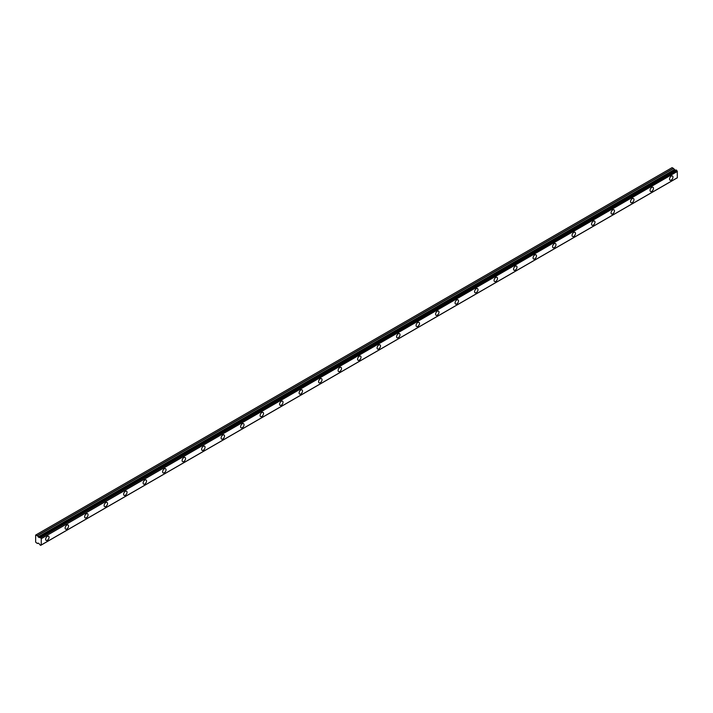 <?xml version="1.0" encoding="UTF-8"?>
<svg xmlns="http://www.w3.org/2000/svg" width="713" height="713" viewBox="0 0 713 713"><rect width="100%" height="100%" fill="white"/><g stroke="black" fill="none" stroke-linecap="round" stroke-linejoin="round"><path stroke-width="1.07" d="M671.254 180.077A2.415 1.39 120 0 0 672.831 177.947A2.415 1.39 120 0 0 672.466 176.013A2.415 1.39 120 0 0 671.254 176.138A2.415 1.39 120 0 0 669.685 178.259A2.415 1.39 120 0 0 670.051 180.193A2.415 1.39 120 0 0 671.254 180.077M47.352 540.285A2.415 1.39 120 0 0 48.921 538.155A2.415 1.39 120 0 0 48.555 536.221A2.415 1.39 120 0 0 47.352 536.345A2.415 1.39 120 0 0 45.775 538.467A2.415 1.39 120 0 0 46.14 540.401A2.415 1.39 120 0 0 47.352 540.285M66.844 529.028A2.415 1.39 120 0 0 68.421 526.898A2.415 1.39 120 0 0 68.056 524.964A2.415 1.39 120 0 0 66.844 525.089A2.415 1.39 120 0 0 65.266 527.21A2.415 1.39 120 0 0 65.641 529.144A2.415 1.39 120 0 0 66.844 529.028M86.344 517.772A2.415 1.39 120 0 0 87.922 515.642A2.415 1.39 120 0 0 87.547 513.708A2.415 1.39 120 0 0 86.344 513.832A2.415 1.39 120 0 0 84.767 515.954A2.415 1.39 120 0 0 85.132 517.888A2.415 1.39 120 0 0 86.344 517.772M105.836 506.515A2.415 1.39 120 0 0 107.413 504.385A2.415 1.39 120 0 0 107.048 502.451A2.415 1.39 120 0 0 105.836 502.576A2.415 1.39 120 0 0 104.267 504.697A2.415 1.39 120 0 0 104.633 506.631A2.415 1.39 120 0 0 105.836 506.515M125.336 495.259A2.415 1.39 120 0 0 126.914 493.129A2.415 1.39 120 0 0 126.54 491.195A2.415 1.39 120 0 0 125.336 491.319A2.415 1.39 120 0 0 123.759 493.441A2.415 1.39 120 0 0 124.133 495.375A2.415 1.39 120 0 0 125.336 495.259M144.837 484.002A2.415 1.39 120 0 0 146.415 481.872A2.415 1.39 120 0 0 146.04 479.938A2.415 1.39 120 0 0 144.837 480.063A2.415 1.39 120 0 0 143.26 482.184A2.415 1.39 120 0 0 143.625 484.118A2.415 1.39 120 0 0 144.837 484.002M164.329 472.746A2.415 1.39 120 0 0 165.906 470.616A2.415 1.39 120 0 0 165.541 468.682A2.415 1.39 120 0 0 164.329 468.806A2.415 1.39 120 0 0 162.751 470.928A2.415 1.39 120 0 0 163.125 472.862A2.415 1.39 120 0 0 164.329 472.746M183.829 461.489A2.415 1.39 120 0 0 185.407 459.359A2.415 1.39 120 0 0 185.032 457.425A2.415 1.39 120 0 0 183.829 457.55A2.415 1.39 120 0 0 182.252 459.671A2.415 1.39 120 0 0 182.626 461.605A2.415 1.39 120 0 0 183.829 461.489M203.33 450.233A2.415 1.39 120 0 0 204.898 448.103A2.415 1.39 120 0 0 204.533 446.169A2.415 1.39 120 0 0 203.33 446.293A2.415 1.39 120 0 0 201.752 448.415A2.415 1.39 120 0 0 202.118 450.349A2.415 1.39 120 0 0 203.33 450.233M222.821 438.976A2.415 1.39 120 0 0 224.399 436.846A2.415 1.39 120 0 0 224.025 434.912A2.415 1.39 120 0 0 222.821 435.037A2.415 1.39 120 0 0 221.244 437.158A2.415 1.39 120 0 0 221.618 439.092A2.415 1.39 120 0 0 222.821 438.976M242.322 427.72A2.415 1.39 120 0 0 243.899 425.59A2.415 1.39 120 0 0 243.525 423.656A2.415 1.39 120 0 0 242.322 423.78A2.415 1.39 120 0 0 240.744 425.902A2.415 1.39 120 0 0 241.11 427.836A2.415 1.39 120 0 0 242.322 427.72M261.814 416.463A2.415 1.39 120 0 0 263.391 414.333A2.415 1.39 120 0 0 263.026 412.399A2.415 1.39 120 0 0 261.814 412.524A2.415 1.39 120 0 0 260.245 414.645A2.415 1.39 120 0 0 260.61 416.579A2.415 1.39 120 0 0 261.814 416.463M281.314 405.207A2.415 1.39 120 0 0 282.892 403.077A2.415 1.39 120 0 0 282.517 401.143A2.415 1.39 120 0 0 281.314 401.267A2.415 1.39 120 0 0 279.737 403.389A2.415 1.39 120 0 0 280.111 405.323A2.415 1.39 120 0 0 281.314 405.207M300.815 393.95A2.415 1.39 120 0 0 302.383 391.82A2.415 1.39 120 0 0 302.018 389.886A2.415 1.39 120 0 0 300.815 390.011A2.415 1.39 120 0 0 299.237 392.132A2.415 1.39 120 0 0 299.603 394.066A2.415 1.39 120 0 0 300.815 393.95M320.306 382.694A2.415 1.39 120 0 0 321.884 380.564A2.415 1.39 120 0 0 321.518 378.63A2.415 1.39 120 0 0 320.306 378.755A2.415 1.39 120 0 0 318.729 380.876A2.415 1.39 120 0 0 319.103 382.81A2.415 1.39 120 0 0 320.306 382.694M339.807 371.437A2.415 1.39 120 0 0 341.384 369.307A2.415 1.39 120 0 0 341.01 367.373A2.415 1.39 120 0 0 339.807 367.498A2.415 1.39 120 0 0 338.229 369.619A2.415 1.39 120 0 0 338.604 371.553A2.415 1.39 120 0 0 339.807 371.437M359.299 360.181A2.415 1.39 120 0 0 360.876 358.051A2.415 1.39 120 0 0 360.511 356.117A2.415 1.39 120 0 0 359.299 356.242A2.415 1.39 120 0 0 357.73 358.363A2.415 1.39 120 0 0 358.095 360.297A2.415 1.39 120 0 0 359.299 360.181M378.799 348.924A2.415 1.39 120 0 0 380.377 346.794A2.415 1.39 120 0 0 380.002 344.86A2.415 1.39 120 0 0 378.799 344.985A2.415 1.39 120 0 0 377.222 347.106A2.415 1.39 120 0 0 377.596 349.04A2.415 1.39 120 0 0 378.799 348.924M398.3 337.668A2.415 1.39 120 0 0 399.877 335.538A2.415 1.39 120 0 0 399.503 333.604A2.415 1.39 120 0 0 398.3 333.729A2.415 1.39 120 0 0 396.722 335.85A2.415 1.39 120 0 0 397.088 337.784A2.415 1.39 120 0 0 398.3 337.668M417.791 326.411A2.415 1.39 120 0 0 419.369 324.281A2.415 1.39 120 0 0 419.003 322.347A2.415 1.39 120 0 0 417.791 322.472A2.415 1.39 120 0 0 416.214 324.593A2.415 1.39 120 0 0 416.588 326.527A2.415 1.39 120 0 0 417.791 326.411M437.292 315.155A2.415 1.39 120 0 0 438.869 313.025A2.415 1.39 120 0 0 438.495 311.091A2.415 1.39 120 0 0 437.292 311.216A2.415 1.39 120 0 0 435.714 313.337A2.415 1.39 120 0 0 436.089 315.271A2.415 1.39 120 0 0 437.292 315.155M456.792 303.898A2.415 1.39 120 0 0 458.361 301.768A2.415 1.39 120 0 0 457.996 299.834A2.415 1.39 120 0 0 456.792 299.959A2.415 1.39 120 0 0 455.215 302.08A2.415 1.39 120 0 0 455.58 304.014A2.415 1.39 120 0 0 456.792 303.898M476.284 292.642A2.415 1.39 120 0 0 477.862 290.512A2.415 1.39 120 0 0 477.496 288.578A2.415 1.39 120 0 0 476.284 288.703A2.415 1.39 120 0 0 474.706 290.824A2.415 1.39 120 0 0 475.081 292.758A2.415 1.39 120 0 0 476.284 292.642M495.785 281.385A2.415 1.39 120 0 0 497.362 279.255A2.415 1.39 120 0 0 496.988 277.321A2.415 1.39 120 0 0 495.785 277.446A2.415 1.39 120 0 0 494.207 279.567A2.415 1.39 120 0 0 494.572 281.501A2.415 1.39 120 0 0 495.785 281.385M515.276 270.129A2.415 1.39 120 0 0 516.854 267.999A2.415 1.39 120 0 0 516.488 266.065A2.415 1.39 120 0 0 515.276 266.19A2.415 1.39 120 0 0 513.708 268.311A2.415 1.39 120 0 0 514.073 270.245A2.415 1.39 120 0 0 515.276 270.129M534.777 258.872A2.415 1.39 120 0 0 536.354 256.742A2.415 1.39 120 0 0 535.98 254.808A2.415 1.39 120 0 0 534.777 254.933A2.415 1.39 120 0 0 533.199 257.054A2.415 1.39 120 0 0 533.574 258.988A2.415 1.39 120 0 0 534.777 258.872M554.277 247.616A2.415 1.39 120 0 0 555.855 245.486A2.415 1.39 120 0 0 555.48 243.552A2.415 1.39 120 0 0 554.277 243.677A2.415 1.39 120 0 0 552.7 245.798A2.415 1.39 120 0 0 553.065 247.732A2.415 1.39 120 0 0 554.277 247.616M573.769 236.359A2.415 1.39 120 0 0 575.346 234.229A2.415 1.39 120 0 0 574.981 232.295A2.415 1.39 120 0 0 573.769 232.42A2.415 1.39 120 0 0 572.191 234.541A2.415 1.39 120 0 0 572.566 236.475A2.415 1.39 120 0 0 573.769 236.359M593.269 225.103A2.415 1.39 120 0 0 594.847 222.973A2.415 1.39 120 0 0 594.473 221.039A2.415 1.39 120 0 0 593.269 221.164A2.415 1.39 120 0 0 591.692 223.285A2.415 1.39 120 0 0 592.066 225.219A2.415 1.39 120 0 0 593.269 225.103M612.77 213.847A2.415 1.39 120 0 0 614.339 211.716A2.415 1.39 120 0 0 613.973 209.782A2.415 1.39 120 0 0 612.77 209.907A2.415 1.39 120 0 0 611.193 212.028A2.415 1.39 120 0 0 611.558 213.962A2.415 1.39 120 0 0 612.77 213.847M632.262 202.59A2.415 1.39 120 0 0 633.839 200.46A2.415 1.39 120 0 0 633.465 198.526A2.415 1.39 120 0 0 632.262 198.651A2.415 1.39 120 0 0 630.684 200.772A2.415 1.39 120 0 0 631.058 202.706A2.415 1.39 120 0 0 632.262 202.59M651.762 191.334A2.415 1.39 120 0 0 653.34 189.203A2.415 1.39 120 0 0 652.965 187.269A2.415 1.39 120 0 0 651.762 187.394A2.415 1.39 120 0 0 650.185 189.515A2.415 1.39 120 0 0 650.55 191.449A2.415 1.39 120 0 0 651.762 191.334M40.677 545.32A0.847 0.49 60 0 1 41.158 545.053L39.999 544.937A0.847 0.49 60 0 0 39.465 544.064L38.208 543.11L37.29 543.475L35.65 542.112L35.65 535.08L37.406 535.73L673.5 168.482L672.109 167.617L36.015 534.866M675.585 170.3A0.847 0.49 60 0 1 675.567 170.291L39.286 537.593L37.406 535.73M673.5 168.482L675.371 170.354M41.256 544.99L677.314 177.804L677.252 171.254A0.847 0.49 60 0 1 676.771 170.425L676.129 169.979L40.097 537.228L676.218 169.988M676.735 178.134L40.65 545.383M675.487 170.282L39.393 537.531L675.567 170.291M677.35 177.724L41.256 544.973L41.256 538.698L677.35 171.45M677.252 171.254L41.256 538.698M41.158 538.502A0.847 0.49 60 0 1 40.677 537.673L676.771 170.425M676.655 170.247L40.677 537.673M40.561 537.486L39.999 537.281A0.847 0.49 60 0 1 39.465 537.531M37.406 543.493L38.083 543.101L37.406 543.493M673.384 168.357L37.29 535.597M674.177 169.658L38.083 536.907M38.208 537.032L674.302 169.783M675.256 170.336L39.162 537.584M677.314 177.804L41.22 545.044M676.129 169.979L40.035 537.228"/></g></svg>
